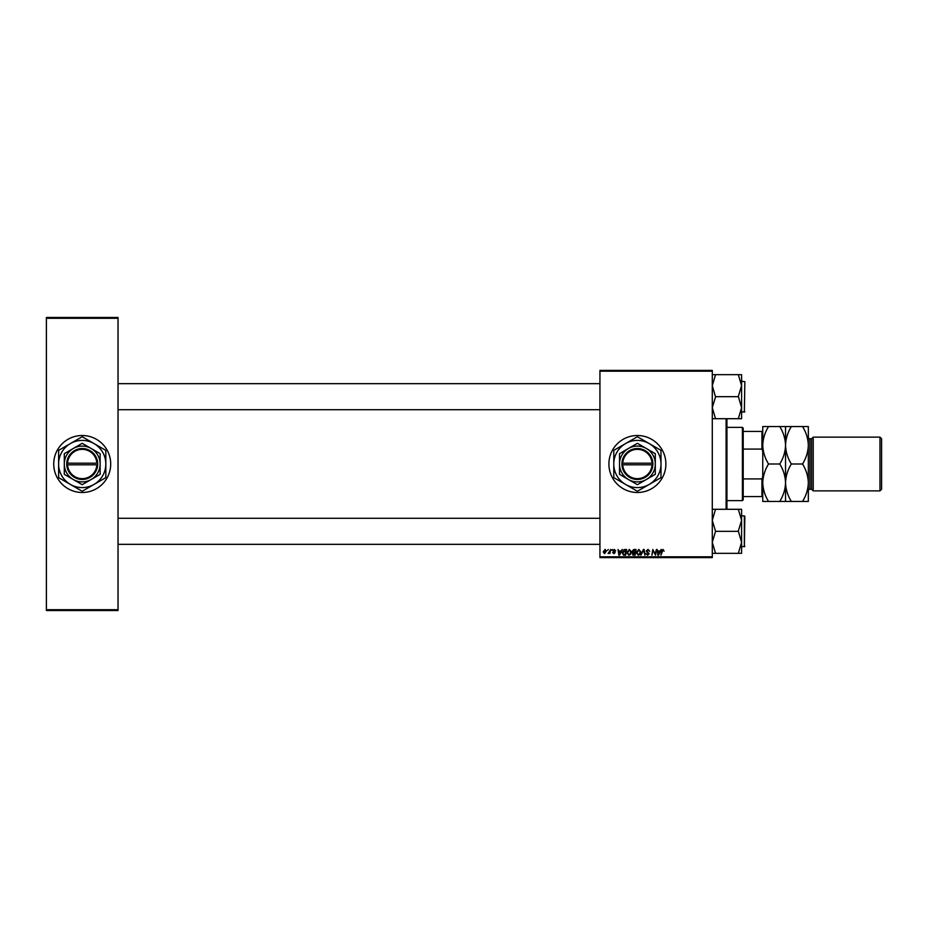 <?xml version="1.0" encoding="UTF-8"?>
<svg xmlns="http://www.w3.org/2000/svg" width="928" height="928" viewBox="0 0 928 928"><rect width="100%" height="100%" fill="white"/><g stroke="black" fill="none" stroke-linecap="round" stroke-linejoin="round"><path stroke-width="1.39" d="M637.385 435.51A28.49 28.49 0 0 0 608.896 464A28.49 28.49 0 0 0 637.385 492.49A28.49 28.49 0 0 0 665.886 464A28.49 28.49 0 0 0 637.385 435.51M82.221 435.51A28.49 28.49 0 0 0 53.731 464A28.49 28.49 0 0 0 82.221 492.49A28.49 28.49 0 0 0 110.71 464A28.49 28.49 0 0 0 82.221 435.51M599.94 370.388L712.286 370.388L712.286 371.2L599.94 371.2L599.94 370.388M620.878 551.023L622.224 549.469L619.579 555.176L618.848 555.176L618.071 549.469L618.86 551.023L620.878 551.023M632.13 551.244L633.778 549.469L636.063 549.469L635.1 555.176L632.85 555.072L632.13 551.244M663.01 549.399L664.123 551.174L662.975 550.06L660.91 555.176L661.618 551L663.01 549.399M655.272 552.949L656.479 549.469L655.504 555.176L653.254 550.339L651.862 555.176L652.825 549.469L655.087 554.306L655.272 552.949M646.201 551.07L647.988 549.399L649.751 551.325L647.941 550.06L646.793 551.023L649.159 553.738L647.558 555.246L645.9 553.471L647.582 554.584L648.568 553.772L646.201 551.07M640.865 555.176L643.359 549.469L644.113 549.469L644.983 555.176L643.638 550.292L640.865 555.176M636.353 552.705L638.835 549.399L640.796 551.858L640.018 554.387L638.325 555.246L636.353 552.705M599.94 556.8L712.286 556.8L712.286 557.612L599.94 557.612L599.94 371.2M712.286 556.8L712.286 371.2M603.2 551.963L605.044 549.399L606.46 551.046L604.58 553.691L603.2 551.963M659.878 551.023L661.223 549.469L658.578 555.176L657.848 555.176L657.07 549.469L657.859 551.023L659.878 551.023M626.876 552.705L629.37 549.399L631.318 551.858L630.541 554.387L628.848 555.246L626.876 552.705M623.987 549.608L626.586 549.469L625.623 555.176L623.477 555.095L622.224 552.844L623.987 549.608M614.29 549.399L615.705 550.884L614.266 549.921L613.489 550.559L615.183 552.508L613.942 553.691L612.596 552.438L613.976 553.169L614.591 552.601L612.898 550.606L614.29 549.399M611.575 550.292L612.306 549.469L611.575 550.292M607.573 550.292L608.304 549.469L607.573 550.292M609.696 551.128L610.601 549.469L609.893 553.622L609.452 552.763L608.084 553.54L609.696 551.128M46.4 317.469L118.03 317.469L118.03 318.292L46.4 318.292L46.4 317.469M118.03 609.708L118.03 610.531L46.4 610.531L46.4 609.708L118.03 609.708L118.03 318.292M46.4 609.708L46.4 318.292M604.604 553.169L605.868 551.116L605.044 549.921L603.792 551.963L604.604 553.169M639.543 553.946L640.204 551.835L638.789 550.06L636.944 552.775L638.336 554.584L639.543 553.946M658.764 553.39L659.553 551.696L657.94 551.696L658.3 554.55L658.764 553.39M634.613 554.503L634.903 552.728L632.977 552.96L632.652 553.761L634.613 554.503M635.019 552.067L635.344 550.142L633.65 550.165L632.722 551.267L635.019 552.067M630.077 553.946L630.727 551.835L629.323 550.06L627.479 552.775L628.871 554.584L630.077 553.946M619.765 553.39L620.554 551.696L618.941 551.696L619.301 554.55L619.765 553.39M625.136 554.503L625.878 550.142L622.816 552.879L623.523 554.41L625.136 554.503M726.937 418.702L726.937 509.298M726.114 509.298L726.114 418.702M599.94 409.7L118.03 409.7M599.94 383.658L118.03 383.658M741.588 542.335L741.588 520.306L738.328 531.06L741.588 542.335L738.328 553.343L741.588 553.343L741.588 542.335M744.848 516.339L744.349 546.789L744.349 515.852L741.588 515.852M712.286 553.343L715.534 553.343L712.286 542.335L715.534 531.326L738.328 531.326M715.534 553.343L738.328 553.343M715.534 531.326L712.286 520.306L715.534 509.298L738.328 509.298L741.588 520.306L741.588 509.298L738.328 509.298M715.534 509.298L712.286 509.298M118.03 518.3L599.94 518.3M118.03 544.342L599.94 544.342M712.286 418.702L715.534 418.702L712.286 407.694L715.534 396.94L712.286 385.665L715.534 374.657L738.328 374.657L741.588 385.665L738.328 396.418L741.588 407.694L738.328 418.702L741.588 418.702L741.588 374.657L738.328 374.657M744.848 381.698L744.349 412.148L744.848 381.698L741.588 381.211L741.588 374.657M715.534 418.702L738.328 418.702M715.534 396.674L738.328 396.674M715.534 374.657L712.286 374.657M742.4 427.367L743.212 428.179L743.212 499.821L742.4 500.633L742.4 427.367L726.937 427.367M743.212 431.439L762.746 431.439M743.212 478.918L761.934 478.918L762.746 476.841M762.746 451.159L761.934 449.082L761.934 431.439M743.212 449.082L761.934 449.082M762.746 496.561L761.934 496.561L761.934 478.918M743.212 496.561L761.934 496.561M811.594 438.77L811.594 489.23L813.218 490.866L813.218 437.134L811.594 438.77L809.97 438.77A1.624 1.624 0 0 1 808.334 437.134M879.976 437.134L881.6 438.77L881.6 489.23L879.976 490.866L879.976 437.134L813.218 437.134M811.594 489.23L809.97 489.23A1.624 1.624 0 0 0 808.334 490.866M879.976 490.866L813.218 490.866M768.546 464C764.927 458.165 762.99 451.924 762.746 445.278C762.978 438.7 764.904 432.46 768.546 426.555L762.746 426.555L762.746 482.722C762.978 476.145 764.904 469.904 768.546 464L779.752 464C783.371 469.835 785.308 476.076 785.54 482.722C785.32 489.3 783.394 495.54 779.752 501.445L768.546 501.445C764.927 495.622 762.99 489.381 762.746 482.722L762.746 501.445L768.546 501.445M785.54 426.555L785.54 445.278C785.761 438.7 787.698 432.46 791.34 426.555L779.752 426.555C783.371 432.378 785.308 438.619 785.54 445.278C785.32 451.855 783.394 458.096 779.752 464M779.752 426.555L768.546 426.555M779.752 501.445L791.34 501.445C787.721 495.622 785.784 489.381 785.54 482.722L785.54 501.445M785.54 445.278L785.54 482.722C785.761 476.145 787.698 469.904 791.34 464C787.721 458.165 785.784 451.924 785.54 445.278M802.546 501.445C806.188 495.54 808.114 489.3 808.334 482.722C808.091 476.076 806.165 469.835 802.546 464C806.188 458.096 808.114 451.855 808.334 445.278C808.091 438.619 806.165 432.378 802.546 426.555L808.334 426.555L808.334 501.445L791.34 501.445M802.546 464L791.34 464M802.546 426.555L791.34 426.555M622.758 464.812L652.86 464.812L652.86 463.188A15.463 15.463 0 0 0 637.385 448.537A15.463 15.463 0 0 0 621.946 463.188L621.922 464.812L622.758 464.812A14.651 14.651 0 0 0 637.385 478.651A14.651 14.651 0 0 0 652.024 464.812M621.922 464.812L621.946 464.812A15.463 15.463 0 0 0 637.385 479.463A15.463 15.463 0 0 0 652.836 464.812M655.296 453.664L637.385 443.317L619.486 453.664L619.486 474.336L637.385 484.683L655.296 474.336L655.296 453.664M649.194 484.439A23.606 23.606 0 0 0 649.194 443.561A23.606 23.606 0 0 0 613.779 464A23.606 23.606 0 0 0 649.194 484.439L660.736 477.781A27.109 27.109 0 0 0 660.991 477.328L660.991 450.672A27.109 27.109 0 0 0 660.736 450.219L637.652 436.891A27.109 27.109 0 0 0 637.13 436.891L614.046 450.219A27.109 27.109 0 0 0 613.779 450.672L613.779 477.328A27.109 27.109 0 0 0 614.046 477.781L637.13 491.109A27.109 27.109 0 0 0 637.652 491.109L649.194 484.439M646.34 479.509A17.91 17.91 0 0 0 646.34 448.491A17.91 17.91 0 0 0 619.486 464A17.91 17.91 0 0 0 646.34 479.509M621.946 463.188L652.024 463.188A14.651 14.651 0 0 0 637.385 449.349A14.651 14.651 0 0 0 622.758 463.188M652.86 463.188L652.024 463.188M67.593 464.812L97.684 464.812L97.684 463.188A15.463 15.463 0 0 0 82.221 448.537A15.463 15.463 0 0 0 66.77 463.188L66.746 464.812L67.593 464.812A14.651 14.651 0 0 0 82.221 478.651A14.651 14.651 0 0 0 96.848 464.812M66.746 464.812L66.77 464.812A15.463 15.463 0 0 0 82.221 479.463A15.463 15.463 0 0 0 97.66 464.812M100.131 453.664L82.221 443.317L64.31 453.664L64.31 474.336L82.221 484.683L100.131 474.336L100.131 453.664M94.018 484.439A23.606 23.606 0 0 0 94.018 443.561A23.606 23.606 0 0 0 58.615 464A23.606 23.606 0 0 0 94.018 484.439L105.56 477.781A27.109 27.109 0 0 0 105.827 477.328L105.827 450.672A27.109 27.109 0 0 0 105.56 450.219L82.488 436.891A27.109 27.109 0 0 0 81.954 436.891L58.87 450.219A27.109 27.109 0 0 0 58.615 450.672L58.615 477.328A27.109 27.109 0 0 0 58.87 477.781L81.954 491.109A27.109 27.109 0 0 0 82.488 491.109L94.018 484.439M91.176 479.509A17.91 17.91 0 0 0 91.176 448.491A17.91 17.91 0 0 0 64.31 464A17.91 17.91 0 0 0 91.176 479.509M66.77 463.188L96.848 463.188A14.651 14.651 0 0 0 82.221 449.349A14.651 14.651 0 0 0 67.593 463.188M97.684 463.188L96.848 463.188M809.97 438.77L809.97 489.23M744.848 546.302L741.588 546.789M744.848 411.661L741.588 412.148M742.4 500.633L726.937 500.633"/></g></svg>
